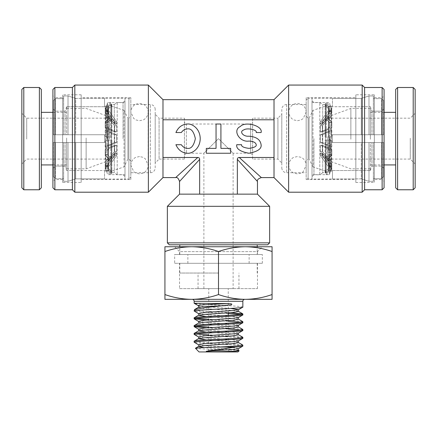 <?xml version="1.0" encoding="UTF-8"?>
<svg xmlns="http://www.w3.org/2000/svg" width="437" height="437" viewBox="0 0 437 437"><rect width="100%" height="100%" fill="white"/><g stroke="black" fill="none" stroke-linecap="round" stroke-linejoin="round"><path stroke-width="0.33" stroke-dasharray="2.19 1.64" d="M169.316 244.796L267.684 244.796M269.634 242.852L167.366 242.852M257.459 194.148L179.541 194.148M167.366 206.324L269.634 206.324M218.5 288.628L198.048 288.628L218.5 288.628M218.5 273.043L179.782 273.043L218.5 273.043M218.5 263.303L179.782 263.303L218.5 263.303M218.5 254.536L179.782 254.536L218.5 254.536M155.19 167.852L155.19 109.414L155.19 167.852A4.873 4.873 0 0 1 150.323 172.724L130.838 172.724L130.838 104.541L130.838 172.724M155.19 109.414A4.873 4.873 0 0 0 150.323 104.541L130.838 104.541M184.409 118.176L184.409 159.084L184.409 118.176L159.084 118.176L159.084 159.084L155.19 162.985L155.19 114.281L155.19 162.985M184.409 159.084L159.084 159.084L159.084 118.176L155.19 114.281M62.66 97.724L62.66 179.541L62.66 97.724L54.871 97.724L54.871 179.541L52.921 181.486L52.921 95.774L52.921 181.486M62.66 179.541L54.871 179.541L54.871 97.724L52.921 95.774M81.167 182.464L81.167 94.802L81.167 182.464L62.66 182.464L62.66 94.802L62.66 182.464M81.167 94.802L62.66 94.802M130.838 179.541L130.838 97.724L130.838 179.541L81.167 179.541L81.167 97.724L81.167 179.541M130.838 97.724L81.167 97.724M281.81 109.414L281.81 167.852L281.81 109.414A4.873 4.873 0 0 1 286.677 104.541L306.162 104.541L306.162 172.724L306.162 104.541M281.81 167.852A4.873 4.873 0 0 0 286.677 172.724L306.162 172.724M252.591 118.176L252.591 138.633L252.591 118.176L277.916 118.176L277.916 159.084L277.916 118.176L281.81 114.281L281.81 162.985L281.81 114.281M252.591 159.084L252.591 138.633L252.591 159.084L277.916 159.084L281.81 162.985M374.34 179.541L374.34 97.724L374.34 179.541L382.129 179.541L382.129 97.724L384.079 95.774L384.079 181.486L384.079 95.774M374.34 97.724L382.129 97.724L382.129 179.541L384.079 181.486M355.833 94.802L355.833 182.464L355.833 94.802L374.34 94.802L374.34 182.464L374.34 94.802M355.833 182.464L374.34 182.464M306.162 97.724L306.162 179.541L306.162 97.724L355.833 97.724L355.833 179.541L355.833 97.724M306.162 179.541L355.833 179.541M203.888 288.628L203.888 153.24L186.359 153.24L184.409 155.19L184.409 122.076L186.359 124.021L186.359 153.24L186.359 124.021L187.484 124.021C182.191 124.299 178.329 127.14 175.909 132.542L181.344 132.542C182.945 130.182 184.993 128.964 187.484 128.893C191.204 128.336 193.826 131.586 195.35 138.633C193.826 145.679 191.204 148.924 187.484 148.372C184.993 148.301 182.945 147.083 181.344 144.718L175.909 144.718C178.329 150.126 182.191 152.966 187.484 153.24C191.209 153.829 200.042 149.449 200.217 138.633C200.042 127.817 191.209 123.436 187.484 124.021L250.641 124.021L252.591 122.076L252.591 155.19L250.641 153.24L250.641 124.021L250.641 153.24L233.112 153.24L218.5 138.633L203.888 153.24L218.5 138.633L233.112 153.24L233.112 288.628L203.888 288.628L233.112 288.628M256.224 144.718C256.639 146.444 254.203 147.662 248.921 148.372C243.633 147.662 241.197 146.444 241.612 144.718L236.745 144.718C236.051 148.749 240.11 151.59 248.921 153.24C257.726 151.59 261.785 148.749 261.091 144.718C260.321 139.578 256.262 136.737 248.921 136.197C243.3 136.83 238.886 131.504 243.753 129.964C246.834 127.528 257.491 129.734 256.224 132.542L261.091 132.542C263.205 125.987 245.441 120.836 240.312 126.517C232.194 130.111 239.552 142.544 248.921 141.069C253.323 141.298 255.76 142.517 256.224 144.718M237.346 194.148L237.346 159.363L257.459 181.486M162.985 177.591L162.985 119.787L162.985 157.478L197.77 157.478L175.647 177.591L197.77 157.478C198.993 157.517 199.622 158.145 199.654 159.363L179.541 181.486L199.654 159.363L199.654 194.148M237.346 159.363C237.384 158.134 238.012 157.506 239.23 157.478L261.353 177.591L239.23 157.478L274.015 157.478L274.015 119.787L274.015 177.591M162.985 157.478L162.985 119.787L274.015 119.787L274.015 99.674M162.985 119.787L162.985 99.674M230.654 153.24L230.654 148.372L220.914 148.372L220.914 124.021L216.047 124.021L216.047 148.372L206.308 148.372L206.308 153.24L230.654 153.24M252.591 155.19L252.591 122.076M184.409 122.076L184.409 155.19M274.015 119.787L274.015 157.478M362.164 85.062L362.164 192.204M288.628 192.204L288.628 85.062M384.079 187.817L384.079 89.443M364.6 189.767L364.6 87.498M382.129 87.498L382.129 189.767M74.836 192.204L74.836 85.062M148.372 85.062L148.372 192.204M52.921 89.443L52.921 187.817M72.4 87.498L72.4 189.767M54.871 189.767L54.871 87.498M218.5 244.796L257.218 244.796L218.5 244.796M244.796 299.34L192.204 299.34L244.796 299.34M228.24 315.388L228.24 349.988L208.76 349.988L228.24 349.988L230.19 351.938L206.81 351.938L230.19 351.938M208.76 288.628L228.24 288.628L208.76 288.628L208.76 349.988L206.81 351.938M257.459 254.536L179.541 254.536L257.459 254.536L257.459 251.614L179.541 251.614L174.669 246.747M179.782 254.536L179.782 246.747L257.218 246.747L257.218 254.536M179.541 254.536L179.541 251.614L257.459 251.614L262.331 246.747M174.669 263.303L262.331 263.303L174.669 263.303L174.669 254.536L262.331 254.536L174.669 254.536M262.331 263.303L262.331 254.536M242.852 307.135C244.354 305.834 192.646 304.534 194.148 303.24M230.66 312.657L201.282 311.029L194.148 310.057L198.365 307.621L198.928 306.648L198.365 305.671L194.978 303.715M242.852 314.924L240.995 314.438M228.24 313.487L201.282 312.002L194.241 311.133M242.759 321.643L235.718 320.769L208.76 319.283M196.005 318.333L194.148 317.846M242.852 322.719L240.995 322.233M228.24 321.282L206.34 320.119M242.759 329.432L235.718 328.564L208.76 327.078M196.005 326.128L194.148 325.641M242.852 330.509L240.995 330.022M228.24 329.072L206.34 327.908M242.759 337.227L235.718 336.353L208.76 334.868M196.005 333.917L194.148 333.431M242.852 338.304C244.354 337.003 192.646 335.703 194.148 334.403M242.852 345.121C244.354 343.821 192.646 342.521 194.148 341.226M242.852 346.093C244.354 344.793 192.646 343.498 194.148 342.198M228.24 312.837L228.24 288.628M179.541 288.628L257.459 288.628L179.541 288.628L179.541 263.303L257.459 263.303L179.541 263.303M257.459 288.628L257.459 263.303M218.5 251.532C209.755 248.473 200.823 246.878 191.717 246.747L272.071 246.747L272.071 251.532C263.325 248.473 254.394 246.878 245.283 246.747C236.155 246.872 227.224 248.467 218.5 251.532L218.5 294.554C227.245 297.613 236.177 299.208 245.283 299.34C254.416 299.214 263.347 297.619 272.071 294.554L272.071 299.34L191.717 299.34C200.845 299.214 209.776 297.619 218.5 294.554M272.071 251.532L272.071 294.554M164.929 251.532L164.929 246.747L191.717 246.747C182.584 246.872 173.653 248.467 164.929 251.532L164.929 294.554C173.675 297.613 182.606 299.208 191.717 299.34L164.929 299.34L164.929 294.554M199.021 351.938L237.979 351.938M239.143 350.774C240.956 349.9 194.432 349.081 195.383 348.3M245.283 246.747L191.717 246.747M306.162 116.231L308.107 118.176L309.079 118.176L312.979 110.386L312.979 166.879L309.079 159.084L309.079 118.176L309.079 159.084L308.107 159.084L308.107 118.176L308.107 159.084L306.162 161.035L306.162 116.231L306.162 161.035M306.162 177.105L306.162 100.16L308.107 98.21L308.107 179.055L308.107 98.21L312.002 98.21L312.002 179.055L308.107 179.055L306.162 177.105L306.162 100.16M325.641 171.26L312.979 166.879L312.979 110.386L325.641 106.005L325.641 171.26L325.641 106.005M312.002 102.498L319.797 102.498L322.719 104.541L325.641 104.541L325.641 172.724L322.719 172.724L322.719 104.541L322.719 172.724L319.797 174.767L319.797 102.498L319.797 174.767L312.002 174.767L312.002 102.498L312.002 174.767M332.459 179.055L361.29 178.864L361.29 142.528L332.459 142.528L332.459 138.633L332.459 142.528L370.347 142.528L370.347 170.539L370.347 142.528L332.459 142.528L332.459 134.738L332.459 142.528L361.29 142.528L361.29 178.864L312.002 179.055L312.002 98.21L312.002 138.633L312.002 98.21L332.459 98.21M325.641 172.724L325.641 104.541M328.438 147.176L329.383 146.581L328.919 146.138L320.397 142.489L328.919 146.138L328.919 138.633L328.919 146.138L329.383 146.581L329.137 140.091L329.383 146.581L328.438 147.176L328.438 149.957L329.383 149.356L320.397 145.27L320.397 151.513L328.919 161.062L320.397 151.513L320.397 145.27L328.919 148.919L328.919 161.062L328.919 148.919L329.383 149.356L329.383 157.571L328.318 158.757L329.383 157.571L329.137 154.583L329.383 155.211L328.318 156.391L329.383 155.211L329.383 149.356L328.438 149.957L328.438 147.176L331.492 147.176L331.82 146.794L331.492 147.176L331.366 146.351L331.492 149.957L331.492 147.176L328.438 147.176M328.438 163.777L329.383 162.214L328.919 161.062L329.383 162.214L329.383 157.571L329.383 162.214L328.438 163.777L328.438 165.492L329.383 163.935L328.919 162.777L320.397 153.229L320.397 155.616L328.919 167.415L320.397 155.616L320.397 153.229L328.919 162.777L328.919 167.415L328.919 162.777L329.383 163.935L329.383 167.819L328.318 169.731L329.383 167.819L329.137 165.902L329.383 166.918L328.318 168.829L329.383 166.918L329.383 163.935L328.438 165.492L328.438 163.777L331.492 163.777L328.438 163.777M328.438 170.774L329.383 168.846L328.919 167.415L329.383 168.846L329.383 167.819L329.383 168.846L328.438 170.774L331.492 170.774L328.438 170.774M329.121 138.633L329.137 140.091L328.318 140.091L329.137 140.091L329.383 137.169L328.318 137.169L329.137 137.169L329.121 138.633M328.477 106.491L325.144 104.203L325.144 105.464L328.318 107.529L328.318 106.371L328.318 107.529L329.383 109.447L329.137 111.359L329.383 110.348L328.318 108.436L329.383 110.348L329.137 111.359L329.383 109.447L328.318 107.529L325.144 105.464L325.144 104.203L326.242 102.597L326.242 103.935L325.144 105.464L326.242 103.935L330.765 106.874L331.825 108.791L331.131 111.359L331.825 109.692L330.765 107.781L326.242 104.836L325.144 106.371L325.144 117.231L326.242 116.286L330.765 118.105L331.825 119.285L331.131 120.317L329.137 120.317L329.383 119.689L328.318 118.509L329.383 119.689L329.137 122.682L329.137 120.317L331.131 120.317L331.131 122.682L331.131 120.317L331.825 119.285L330.765 118.105L326.242 116.286L325.144 117.231L325.144 106.371L326.242 104.836L330.765 107.781L331.825 109.692L331.131 111.359L331.825 108.791L330.765 106.874L326.242 103.935L326.242 102.597L330.765 105.683L330.765 106.874L330.765 105.683L331.508 106.491M328.477 170.774L328.318 169.731L325.144 171.796L325.144 173.063L325.144 171.796L326.242 173.331L326.242 174.669L326.242 173.331L330.765 170.386L331.825 168.474L331.131 165.902L331.825 167.573L330.765 169.485L326.242 172.429L325.144 170.894L325.144 160.035L326.242 160.98L325.144 160.035L325.144 170.894L326.242 172.429L330.765 169.485L331.825 167.573L331.131 165.902L331.825 168.474L330.765 170.386L326.242 173.331L325.144 171.796L328.318 169.731L328.318 170.894L325.144 173.063L326.242 174.669L330.765 171.583L330.765 170.386L330.765 171.583L331.508 170.774M328.318 120.874L329.383 122.054L329.137 122.682L329.383 122.054L328.318 120.874L325.144 119.596L326.242 118.651L330.765 120.465L331.825 121.65L331.131 122.682L331.825 121.65L330.765 120.465L326.242 118.651L325.144 119.596L325.144 137.169L325.144 119.596L328.318 120.874L328.318 137.169L325.144 137.169L328.318 137.169L328.318 120.874M328.438 130.089L329.383 130.685L328.919 131.127L329.383 130.685L328.438 130.089L328.438 127.309L329.383 127.904L328.919 128.347L320.397 131.996L320.397 125.752L328.919 116.204L320.397 125.752L320.397 131.996L328.919 128.347L328.919 116.204L328.919 128.347L329.383 127.904L328.438 127.309L328.438 130.089L331.492 130.089L331.492 127.309L331.492 130.089L328.438 130.089M328.438 113.489L329.383 115.046L328.919 116.204L329.383 115.046L328.438 113.489L328.438 111.768L329.383 113.33L328.919 114.489L320.397 124.037L320.397 121.65L328.919 109.845L320.397 121.65L320.397 124.037L328.919 114.489L328.919 109.845L328.919 114.489L329.383 113.33L328.438 111.768L328.438 113.489L331.492 113.489L328.438 113.489M328.438 106.491L329.383 108.42L328.919 109.845L329.383 108.42L328.438 106.491L331.492 106.491L328.438 106.491M329.137 122.682L331.131 122.682L329.137 122.682M331.366 137.169L331.131 140.091L331.131 137.169L331.825 137.169L326.242 137.169L331.366 137.169L331.492 130.089L331.82 130.472L331.492 130.089L331.366 130.914L331.366 137.169M329.137 137.169L331.131 137.169L329.137 137.169M329.137 140.091L331.131 140.091L329.137 140.091M328.438 127.309L331.492 127.309L328.438 127.309M331.492 111.768L331.492 113.489L331.492 111.768L328.438 111.768L331.492 111.768L331.82 112.773L331.366 113.926L331.82 112.773L331.492 111.768M328.318 118.509L325.144 117.231L328.318 118.509L328.318 108.436L325.144 106.371L328.318 108.436L328.318 118.509M329.137 111.359L331.131 111.359L329.137 111.359M329.137 110.457L331.131 110.457L329.137 110.457M326.242 118.651L326.242 137.169L326.242 118.651M325.144 140.091L331.825 140.091L325.144 140.091L325.144 157.67L328.318 156.391L325.144 157.67L326.242 158.615L330.765 156.796L331.825 155.616L331.366 154.774L331.825 155.616L330.765 156.796L326.242 158.615L325.144 157.67L325.144 140.091M326.242 116.286L326.242 104.836L326.242 116.286M331.366 128.134L331.492 127.309L331.82 127.691L331.492 127.309L331.366 128.134L322.348 131.996L322.348 125.752L331.366 115.647L331.82 114.489L331.492 113.489L331.82 114.489L331.366 115.647L322.348 125.752L320.397 125.752L322.348 125.752L322.348 131.996L320.397 131.996L322.348 131.996L331.366 128.134L331.366 122.491L331.366 128.134M331.366 109.157L331.82 107.731L331.492 106.491L331.82 107.731L331.366 109.157L322.348 121.65L331.366 109.157L331.366 110.151L331.366 109.157M322.348 134.776L331.366 130.914L322.348 134.776L322.348 142.489L331.366 146.351L331.366 140.091L331.366 146.351L322.348 142.489L322.348 134.776L320.397 134.776L320.397 142.489L322.348 142.489L320.397 142.489L320.397 134.776L328.919 131.127L320.397 134.776L322.348 134.776M331.366 149.132L331.492 149.957L328.438 149.957L331.492 149.957L331.82 149.569L331.492 149.957L331.366 149.132L322.348 145.27L322.348 151.513L331.366 161.619L331.82 162.777L331.492 165.492L331.82 162.777L331.366 161.619L322.348 151.513L320.397 151.513L322.348 151.513L322.348 145.27L320.397 145.27L322.348 145.27L331.366 149.132L331.366 154.774L331.366 149.132M331.131 154.583L329.137 154.583L331.366 154.774L331.131 156.949L329.137 156.949L331.131 156.949L331.131 154.583M326.242 140.091L326.242 158.615L326.242 140.091M331.366 157.14L331.825 157.981L330.765 159.161L326.242 160.98L330.765 159.161L331.825 157.981L331.366 157.14L331.366 161.619L331.366 157.14M328.318 158.757L325.144 160.035L328.318 158.757L328.318 168.829L325.144 170.894L328.318 168.829L328.318 158.757M329.137 165.902L331.131 165.902L329.137 165.902M329.137 166.808L331.131 166.808L329.137 166.808M328.438 165.492L331.492 165.492L328.438 165.492M326.242 160.98L326.242 172.429L326.242 160.98M331.492 165.492L331.82 164.492L331.366 163.334L331.82 164.492L331.492 165.492M331.366 168.108L331.82 169.534L331.492 170.774L331.82 169.534L331.366 168.108L322.348 155.616L331.366 168.108L331.366 167.114L331.366 168.108M331.366 113.926L322.348 124.037L322.348 121.65L320.397 121.65L322.348 121.65L322.348 124.037L320.397 124.037L322.348 124.037L331.366 113.926L331.366 111.053L331.366 113.926M331.366 163.334L322.348 153.229L322.348 155.616L320.397 155.616L322.348 155.616L322.348 153.229L320.397 153.229L322.348 153.229L331.366 163.334L331.366 166.213L331.366 163.334M332.459 134.738L361.29 134.738L361.29 98.401L332.459 98.401L361.29 98.401L361.29 134.738L332.459 134.738L332.459 138.633L332.459 134.738L370.347 134.738L332.459 134.738M332.459 170.539L370.347 170.539L332.459 170.539L332.459 178.864L332.459 170.539M330.317 138.633L330.317 170.774L330.317 138.633M313.952 138.633L313.952 174.669L313.952 138.633M329.536 138.633L329.536 174.669L329.536 138.633M381.643 134.738L361.29 134.738L368.981 134.738L368.981 95.954L368.981 134.738L383.593 134.738L381.643 134.738L383.593 134.738L381.643 134.738L381.643 111.145L383.593 109.184L383.593 100.603L383.593 109.184L381.643 111.145L371.903 111.145L381.643 111.145L381.643 134.738L381.643 98.642L383.593 100.603L381.643 98.642L373.367 98.642L381.643 98.642L381.643 134.738M361.29 98.401L368.981 95.954L373.367 95.954L373.367 98.642L373.367 95.954L368.981 95.954L361.29 98.401M332.459 106.726L332.459 98.401L332.459 106.726L370.347 106.726L332.459 106.726M370.347 106.726L371.903 111.145L370.347 106.726L370.347 134.738L370.347 106.726M312.002 138.633L312.002 100.647L312.002 138.633M373.367 95.954L373.367 134.738L373.367 95.954M383.593 142.528L361.29 142.528L368.981 142.528L368.981 181.311L368.981 142.528L383.593 142.528L381.643 142.528L383.593 142.528L383.593 176.663L383.593 168.081L381.643 166.115L383.593 168.081L383.593 142.528L383.593 176.663L381.643 178.618L383.593 176.663L383.593 142.528M361.29 178.864L368.981 181.311L373.367 181.311L373.367 178.618L381.643 178.618L373.367 178.618L373.367 181.311L368.981 181.311L361.29 178.864M370.347 170.539L371.903 166.115L381.643 166.115L371.903 166.115L370.347 170.539M371.903 111.145L371.903 134.738L371.903 111.145M373.367 98.642L373.367 134.738L373.367 98.642M373.367 181.311L373.367 142.528L373.367 181.311M371.903 166.115L371.903 142.528L371.903 166.115M373.367 178.618L373.367 142.528L373.367 178.618M383.593 109.184L383.593 134.738L383.593 109.184M383.593 100.603L383.593 134.738L383.593 100.603M381.643 166.115L381.643 142.528L381.643 166.115M381.643 178.618L381.643 142.528L381.643 178.618M415.15 139.163L415.15 113.309L415.15 139.163M410.277 138.207L410.277 159.084L410.277 138.207M395.671 89.443L395.671 187.817M397.615 189.767L397.615 87.498M415.15 187.817L415.15 89.443M413.2 87.498L413.2 189.767M327.488 138.179L327.488 160.303L327.488 138.179M350.867 139.266L350.867 108.436L350.867 139.266M370.347 139.266L370.347 108.436L370.347 139.266M370.347 139.185L370.347 112.336L370.347 139.185M395.671 139.185L395.671 112.336L395.671 139.185M327.488 138.207L327.488 159.084L327.488 138.207M130.838 161.035L128.893 159.084L127.921 159.084L124.021 166.879L124.021 110.386L127.921 118.176L127.921 159.084L127.921 118.176L128.893 118.176L128.893 159.084L128.893 118.176L130.838 116.231L130.838 161.035L130.838 116.231M130.838 100.16L130.838 177.105L128.893 179.055L128.893 98.21L128.893 179.055L124.998 179.055L124.998 98.21L128.893 98.21L130.838 100.16L130.838 177.105M111.359 106.005L124.021 110.386L124.021 166.879L111.359 171.26L111.359 106.005L111.359 171.26M124.998 174.767L117.203 174.767L114.281 172.724L111.359 172.724L111.359 104.541L114.281 104.541L114.281 172.724L114.281 104.541L117.203 102.498L117.203 174.767L117.203 102.498L124.998 102.498L124.998 174.767L124.998 102.498M104.541 98.21L75.71 98.401L75.71 134.738L104.541 134.738L104.541 138.633L104.541 134.738L66.653 134.738L66.653 106.726L66.653 134.738L104.541 134.738L104.541 142.528L104.541 134.738L75.71 134.738L75.71 98.401L124.998 98.21L124.998 179.055L124.998 138.633L124.998 179.055L104.541 179.055M111.359 104.541L111.359 172.724M108.562 130.089L107.617 130.685L108.081 131.127L116.603 134.776L108.081 131.127L108.081 138.633L108.081 131.127L107.617 130.685L107.863 137.169L107.617 130.685L108.562 130.089L108.562 127.309L107.617 127.904L116.603 131.996L116.603 125.752L108.081 116.204L116.603 125.752L116.603 131.996L108.081 128.347L108.081 116.204L108.081 128.347L107.617 127.904L107.617 119.689L108.682 118.509L107.617 119.689L107.863 122.682L107.617 122.054L108.682 120.874L107.617 122.054L107.617 127.904L108.562 127.309L108.562 130.089L105.508 130.089L105.18 130.472L105.508 130.089L105.634 130.914L105.508 127.309L105.508 130.089L108.562 130.089M108.562 113.489L107.617 115.046L108.081 116.204L107.617 115.046L107.617 119.689L107.617 115.046L108.562 113.489L108.562 111.768L107.617 113.33L108.081 114.489L116.603 124.037L116.603 121.65L108.081 109.845L116.603 121.65L116.603 124.037L108.081 114.489L108.081 109.845L108.081 114.489L107.617 113.33L107.617 109.447L108.682 107.529L107.617 109.447L107.863 111.359L107.617 110.348L108.682 108.436L107.617 110.348L107.617 113.33L108.562 111.768L108.562 113.489L105.508 113.489L108.562 113.489M108.562 106.491L107.617 108.42L108.081 109.845L107.617 108.42L107.617 109.447L107.617 108.42L108.562 106.491L105.508 106.491L108.562 106.491M107.879 138.633L107.863 137.169L108.682 137.169L107.863 137.169L107.617 140.091L108.682 140.091L107.863 140.091L107.879 138.633M108.523 170.774L111.856 173.063L111.856 171.796L108.682 169.731L108.682 170.894L108.682 169.731L107.617 167.819L107.863 165.902L107.617 166.918L108.682 168.829L107.617 166.918L107.863 165.902L107.617 167.819L108.682 169.731L111.856 171.796L111.856 173.063L110.758 174.669L110.758 173.331L111.856 171.796L110.758 173.331L106.235 170.386L105.175 168.474L105.869 165.902L105.175 167.573L106.235 169.485L110.758 172.429L111.856 170.894L111.856 160.035L110.758 160.98L106.235 159.161L105.175 157.981L105.869 156.949L107.863 156.949L107.617 157.571L108.682 158.757L107.617 157.571L107.863 154.583L107.863 156.949L105.869 156.949L105.869 154.583L105.869 156.949L105.175 157.981L106.235 159.161L110.758 160.98L111.856 160.035L111.856 170.894L110.758 172.429L106.235 169.485L105.175 167.573L105.869 165.902L105.175 168.474L106.235 170.386L110.758 173.331L110.758 174.669L106.235 171.583L106.235 170.386L106.235 171.583L105.492 170.774M108.523 106.491L108.682 107.529L111.856 105.464L111.856 104.203L111.856 105.464L110.758 103.935L110.758 102.597L110.758 103.935L106.235 106.874L105.175 108.791L105.869 111.359L105.175 109.692L106.235 107.781L110.758 104.836L111.856 106.371L111.856 117.231L110.758 116.286L111.856 117.231L111.856 106.371L110.758 104.836L106.235 107.781L105.175 109.692L105.869 111.359L105.175 108.791L106.235 106.874L110.758 103.935L111.856 105.464L108.682 107.529L108.682 106.371L111.856 104.203L110.758 102.597L106.235 105.683L106.235 106.874L106.235 105.683L105.492 106.491M108.682 156.391L107.617 155.211L107.863 154.583L107.617 155.211L108.682 156.391L111.856 157.67L110.758 158.615L106.235 156.796L105.175 155.616L105.869 154.583L105.175 155.616L106.235 156.796L110.758 158.615L111.856 157.67L111.856 140.091L111.856 157.67L108.682 156.391L108.682 140.091L111.856 140.091L108.682 140.091L108.682 156.391M108.562 147.176L107.617 146.581L108.081 146.138L107.617 146.581L108.562 147.176L108.562 149.957L107.617 149.356L108.081 148.919L116.603 145.27L116.603 151.513L108.081 161.062L116.603 151.513L116.603 145.27L108.081 148.919L108.081 161.062L108.081 148.919L107.617 149.356L108.562 149.957L108.562 147.176L105.508 147.176L105.508 149.957L105.508 147.176L108.562 147.176M108.562 163.777L107.617 162.214L108.081 161.062L107.617 162.214L108.562 163.777L108.562 165.492L107.617 163.935L108.081 162.777L116.603 153.229L116.603 155.616L108.081 167.415L116.603 155.616L116.603 153.229L108.081 162.777L108.081 167.415L108.081 162.777L107.617 163.935L108.562 165.492L108.562 163.777L105.508 163.777L108.562 163.777M108.562 170.774L107.617 168.846L108.081 167.415L107.617 168.846L108.562 170.774L105.508 170.774L108.562 170.774M107.863 154.583L105.869 154.583L107.863 154.583M105.634 140.091L105.869 137.169L105.869 140.091L105.175 140.091L110.758 140.091L105.634 140.091L105.508 147.176L105.18 146.794L105.508 147.176L105.634 146.351L105.634 140.091M107.863 140.091L105.869 140.091L107.863 140.091M107.863 137.169L105.869 137.169L107.863 137.169M108.562 149.957L105.508 149.957L108.562 149.957M105.508 165.492L105.508 163.777L105.508 165.492L108.562 165.492L105.508 165.492L105.18 164.492L105.634 163.334L105.18 164.492L105.508 165.492M108.682 158.757L111.856 160.035L108.682 158.757L108.682 168.829L111.856 170.894L108.682 168.829L108.682 158.757M107.863 165.902L105.869 165.902L107.863 165.902M107.863 166.808L105.869 166.808L107.863 166.808M110.758 158.615L110.758 140.091L110.758 158.615M111.856 137.169L105.175 137.169L111.856 137.169L111.856 119.596L108.682 120.874L111.856 119.596L110.758 118.651L106.235 120.465L105.175 121.65L105.634 122.491L105.175 121.65L106.235 120.465L110.758 118.651L111.856 119.596L111.856 137.169M110.758 160.98L110.758 172.429L110.758 160.98M105.634 149.132L105.508 149.957L105.18 149.569L105.508 149.957L105.634 149.132L114.652 145.27L114.652 151.513L105.634 161.619L105.18 162.777L105.508 163.777L105.18 162.777L105.634 161.619L114.652 151.513L116.603 151.513L114.652 151.513L114.652 145.27L116.603 145.27L114.652 145.27L105.634 149.132L105.634 154.774L105.634 149.132M105.634 168.108L105.18 169.534L105.508 170.774L105.18 169.534L105.634 168.108L114.652 155.616L105.634 168.108L105.634 167.114L105.634 168.108M114.652 142.489L105.634 146.351L114.652 142.489L114.652 134.776L105.634 130.914L105.634 137.169L105.634 130.914L114.652 134.776L114.652 142.489L116.603 142.489L116.603 134.776L114.652 134.776L116.603 134.776L116.603 142.489L108.081 146.138L116.603 142.489L114.652 142.489M105.634 128.134L105.508 127.309L108.562 127.309L105.508 127.309L105.18 127.691L105.508 127.309L105.634 128.134L114.652 131.996L114.652 125.752L105.634 115.647L105.18 114.489L105.508 111.768L105.18 114.489L105.634 115.647L114.652 125.752L116.603 125.752L114.652 125.752L114.652 131.996L116.603 131.996L114.652 131.996L105.634 128.134L105.634 122.491L105.634 128.134M105.869 122.682L107.863 122.682L105.634 122.491L105.869 120.317L107.863 120.317L105.869 120.317L105.869 122.682M110.758 137.169L110.758 118.651L110.758 137.169M105.634 120.126L105.175 119.285L106.235 118.105L110.758 116.286L106.235 118.105L105.175 119.285L105.634 120.126L105.634 115.647L105.634 120.126M108.682 118.509L111.856 117.231L108.682 118.509L108.682 108.436L111.856 106.371L108.682 108.436L108.682 118.509M107.863 111.359L105.869 111.359L107.863 111.359M107.863 110.457L105.869 110.457L107.863 110.457M108.562 111.768L105.508 111.768L108.562 111.768M110.758 116.286L110.758 104.836L110.758 116.286M105.508 111.768L105.18 112.773L105.634 113.926L105.18 112.773L105.508 111.768M105.634 109.157L105.18 107.731L105.508 106.491L105.18 107.731L105.634 109.157L114.652 121.65L105.634 109.157L105.634 110.151L105.634 109.157M105.634 163.334L114.652 153.229L114.652 155.616L116.603 155.616L114.652 155.616L114.652 153.229L116.603 153.229L114.652 153.229L105.634 163.334L105.634 166.213L105.634 163.334M105.634 113.926L114.652 124.037L114.652 121.65L116.603 121.65L114.652 121.65L114.652 124.037L116.603 124.037L114.652 124.037L105.634 113.926L105.634 111.053L105.634 113.926M104.541 142.528L75.71 142.528L75.71 178.864L104.541 178.864L75.71 178.864L75.71 142.528L104.541 142.528L104.541 138.633L104.541 142.528L66.653 142.528L104.541 142.528M104.541 106.726L66.653 106.726L104.541 106.726L104.541 98.401L104.541 106.726M106.683 138.633L106.683 106.491L106.683 138.633M123.048 138.633L123.048 102.597L123.048 138.633M107.464 138.633L107.464 102.597L107.464 138.633M55.357 142.528L75.71 142.528L68.019 142.528L68.019 181.311L68.019 142.528L53.407 142.528L55.357 142.528L53.407 142.528L55.357 142.528L55.357 166.115L53.407 168.081L53.407 176.663L53.407 168.081L55.357 166.115L65.097 166.115L55.357 166.115L55.357 142.528L55.357 178.618L53.407 176.663L55.357 178.618L63.633 178.618L55.357 178.618L55.357 142.528M75.71 178.864L68.019 181.311L63.633 181.311L63.633 178.618L63.633 181.311L68.019 181.311L75.71 178.864M104.541 170.539L104.541 178.864L104.541 170.539L66.653 170.539L104.541 170.539M66.653 170.539L65.097 166.115L66.653 170.539L66.653 142.528L66.653 170.539M124.998 138.633L124.998 176.619L124.998 138.633M63.633 181.311L63.633 142.528L63.633 181.311M53.407 134.738L75.71 134.738L68.019 134.738L68.019 95.954L68.019 134.738L53.407 134.738L55.357 134.738L53.407 134.738L53.407 100.603L53.407 109.184L55.357 111.145L53.407 109.184L53.407 134.738L53.407 100.603L55.357 98.642L53.407 100.603L53.407 134.738M75.71 98.401L68.019 95.954L63.633 95.954L63.633 98.642L55.357 98.642L63.633 98.642L63.633 95.954L68.019 95.954L75.71 98.401M66.653 106.726L65.097 111.145L55.357 111.145L65.097 111.145L66.653 106.726M65.097 166.115L65.097 142.528L65.097 166.115M63.633 178.618L63.633 142.528L63.633 178.618M63.633 95.954L63.633 134.738L63.633 95.954M65.097 111.145L65.097 134.738L65.097 111.145M63.633 98.642L63.633 134.738L63.633 98.642M53.407 168.081L53.407 142.528L53.407 168.081M53.407 176.663L53.407 142.528L53.407 176.663M55.357 111.145L55.357 134.738L55.357 111.145M55.357 98.642L55.357 134.738L55.357 98.642M21.85 138.103L21.85 163.957L21.85 138.103M26.723 139.059L26.723 118.176L26.723 139.059M41.329 187.817L41.329 89.443M39.385 87.498L39.385 189.767M21.85 89.443L21.85 187.817M23.8 189.767L23.8 87.498M109.512 139.086L109.512 116.963L109.512 139.086M86.133 137.999L86.133 168.824L86.133 137.999M66.653 137.999L66.653 168.824L66.653 137.999M66.653 138.081L66.653 164.929L66.653 138.081M41.329 138.081L41.329 164.929L41.329 138.081M109.512 139.059L109.512 118.176L109.512 139.059M150.323 172.724L150.323 104.541L150.323 172.724M286.677 104.541L286.677 172.724L286.677 104.541M194.148 301.29L242.852 301.29M238.52 350.354L232.735 349.502L204.418 347.568M238.52 342.559L232.735 341.712L206.34 339.926M238.52 334.769L232.735 333.917L206.34 332.136M238.52 326.974L232.735 326.128L204.265 324.178L198.48 323.08M238.52 319.185L232.735 318.333L206.34 316.552M238.52 311.39L232.735 310.543L204.265 308.593L198.311 307.424M238.52 348.655L232.735 347.557L204.265 345.607L198.48 344.76M238.52 340.86L232.735 339.762L204.265 337.812L198.48 336.965M238.52 333.07L232.735 331.973L204.265 330.022L198.48 329.176M238.52 325.275L232.735 324.178L204.265 322.233L198.48 321.381M238.52 317.486L232.735 316.388L204.265 314.438L198.48 313.591M230.66 308.429L204.265 306.648L198.48 305.796L198.928 306.648M328.318 156.391L328.318 140.091L328.318 156.391M328.919 138.633L328.919 131.127L328.919 138.633M330.765 120.465L330.765 137.169L330.765 120.465M330.765 118.105L330.765 107.781L330.765 118.105M331.366 120.126L331.366 115.647L331.366 120.126M330.765 140.091L330.765 156.796L330.765 140.091M330.765 159.161L330.765 169.485L330.765 159.161M108.682 120.874L108.682 137.169L108.682 120.874M108.081 138.633L108.081 146.138L108.081 138.633M106.235 156.796L106.235 140.091L106.235 156.796M106.235 159.161L106.235 169.485L106.235 159.161M105.634 157.14L105.634 161.619L105.634 157.14M106.235 137.169L106.235 120.465L106.235 137.169M106.235 118.105L106.235 107.781L106.235 118.105M198.048 288.628L198.048 273.043M179.782 273.043L179.782 263.303M187.866 263.303L187.866 254.536M249.134 263.303L249.134 254.536M257.218 273.043L257.218 263.303M238.952 288.628L238.952 273.043M297.493 120.71L301.011 119.962L303.24 118.531L306.162 112.041L306.162 165.224C306.19 160.614 302.235 157.506 301.011 157.298L297.493 156.555L293.97 157.298C292.746 157.506 288.797 160.614 288.824 165.224L288.824 112.041C288.797 107.431 292.746 104.323 293.97 104.121L297.493 103.372L301.011 104.121C302.235 104.323 306.19 107.431 306.162 112.041L306.162 165.224L303.24 171.708L301.011 173.145L297.493 173.893L293.97 173.145C292.746 172.937 288.797 169.835 288.824 165.224L288.824 112.041C288.797 116.652 292.746 119.76 293.97 119.962L297.493 120.71M329.383 137.169L329.383 130.685L329.383 137.169M329.383 122.054L329.383 127.904L329.383 122.054M329.383 119.689L329.383 115.046L329.383 119.689M329.383 110.348L329.383 113.33L329.383 110.348M329.383 109.447L329.383 108.42L329.383 109.447M331.825 121.65L331.825 127.691L331.825 121.65M331.825 130.472L331.825 137.169L331.825 130.472M331.825 119.285L331.825 114.489L331.825 119.285M331.825 112.773L331.825 109.692L331.825 112.773M331.825 108.791L331.825 107.731L331.825 108.791M331.825 155.616L331.825 149.569L331.825 155.616M331.825 146.794L331.825 140.091L331.825 146.794M331.825 157.981L331.825 162.777L331.825 157.981M331.825 164.492L331.825 167.573L331.825 164.492M331.825 168.474L331.825 169.534L331.825 168.474M312.002 176.619L313.952 174.669L329.536 174.669L330.317 170.774L332.459 170.774M312.002 100.647L313.952 102.597L329.536 102.597L330.317 106.491L332.459 106.491M327.488 159.084L410.277 159.084L415.15 163.957M327.488 116.963L350.867 108.436L370.347 108.436M370.347 112.336L384.079 112.336M327.488 118.176L410.277 118.176L415.15 113.309M370.347 164.929L384.079 164.929M327.488 160.303L350.867 168.824L370.347 168.824M139.507 156.555L135.989 157.298C134.765 157.506 130.81 160.614 130.838 165.224L130.838 112.041L133.76 118.531L135.989 119.962L139.507 120.71L143.03 119.962C144.254 119.76 148.203 116.652 148.176 112.041L148.176 165.224C148.203 169.835 144.254 172.937 143.03 173.145L139.507 173.893L135.989 173.145L133.76 171.708L130.838 165.224L130.838 112.041C130.81 107.431 134.765 104.323 135.989 104.121L139.507 103.372L143.03 104.121C144.254 104.323 148.203 107.431 148.176 112.041L148.176 165.224L145.259 158.735L143.03 157.298L139.507 156.555M107.617 140.091L107.617 146.581L107.617 140.091M107.617 155.211L107.617 149.356L107.617 155.211M107.617 157.571L107.617 162.214L107.617 157.571M107.617 166.918L107.617 163.935L107.617 166.918M107.617 167.819L107.617 168.846L107.617 167.819M105.175 155.616L105.175 149.569L105.175 155.616M105.175 146.794L105.175 140.091L105.175 146.794M105.175 157.981L105.175 162.777L105.175 157.981M105.175 164.492L105.175 167.573L105.175 164.492M105.175 168.474L105.175 169.534L105.175 168.474M105.175 121.65L105.175 127.691L105.175 121.65M105.175 130.472L105.175 137.169L105.175 130.472M105.175 119.285L105.175 114.489L105.175 119.285M105.175 112.773L105.175 109.692L105.175 112.773M105.175 108.791L105.175 107.731L105.175 108.791M124.998 100.647L123.048 102.597L107.464 102.597L106.683 106.491L104.541 106.491M124.998 176.619L123.048 174.669L107.464 174.669L106.683 170.774L104.541 170.774M109.512 118.176L26.723 118.176L21.85 113.309M109.512 160.303L86.133 168.824L66.653 168.824M66.653 164.929L52.921 164.929M109.512 159.084L26.723 159.084L21.85 163.957M66.653 112.336L52.921 112.336M109.512 116.963L86.133 108.436L66.653 108.436"/><path stroke-width="0.66" d="M269.634 242.852L267.684 244.796L169.316 244.796L167.366 242.852L269.634 242.852L269.634 206.324L167.366 206.324L179.541 194.148L257.459 194.148L269.634 206.324M52.921 187.817L52.921 89.443L54.871 87.498L54.871 189.767L52.921 187.817M74.836 192.204L72.4 189.767L72.4 87.498L74.836 85.062L74.836 192.204L148.372 192.204L148.372 85.062L162.985 99.674L162.985 177.591L148.372 192.204M72.4 87.498L54.871 87.498M72.4 189.767L54.871 189.767M74.836 85.062L148.372 85.062M384.079 89.443L384.079 187.817L382.129 189.767L382.129 87.498L384.079 89.443M362.164 85.062L364.6 87.498L364.6 189.767L362.164 192.204L362.164 85.062L288.628 85.062L288.628 192.204L274.015 177.591L274.015 99.674L288.628 85.062M364.6 189.767L382.129 189.767M364.6 87.498L382.129 87.498M362.164 192.204L288.628 192.204M187.484 124.021L187.484 124.021C182.191 124.299 178.329 127.14 175.909 132.542L181.344 132.542C182.945 130.182 184.993 128.964 187.484 128.893C191.204 128.336 193.826 131.586 195.35 138.633C193.826 145.679 191.204 148.924 187.484 148.372C184.993 148.301 182.945 147.083 181.344 144.718L175.909 144.718C178.329 150.126 182.191 152.966 187.484 153.24C191.209 153.829 200.042 149.449 200.217 138.633C200.042 127.817 191.209 123.436 187.484 124.021M256.224 144.718C256.639 146.444 254.203 147.662 248.921 148.372C243.633 147.662 241.197 146.444 241.612 144.718L236.745 144.718C236.051 148.749 240.11 151.59 248.921 153.24C257.726 151.59 261.785 148.749 261.091 144.718C260.321 139.578 256.262 136.737 248.921 136.197C243.3 136.83 238.886 131.504 243.753 129.964C246.834 127.528 257.491 129.734 256.224 132.542L261.091 132.542C263.205 125.987 245.441 120.836 240.312 126.517C232.194 130.111 239.552 142.544 248.921 141.069C253.323 141.298 255.76 142.517 256.224 144.718M274.015 157.478L239.23 157.478L261.353 177.591L239.23 157.478C238.007 157.517 237.378 158.145 237.346 159.363L257.459 181.486L257.459 194.148M162.985 157.478L197.77 157.478L175.647 177.591L197.77 157.478C198.988 157.506 199.616 158.134 199.654 159.363L179.541 181.486L199.654 159.363L199.654 194.148M237.346 159.363L237.346 194.148M162.985 119.787L274.015 119.787M230.654 153.24L230.654 148.372L220.914 148.372L220.914 124.021L216.047 124.021L216.047 148.372L206.308 148.372L206.308 153.24L230.654 153.24M192.204 299.34A1.95 1.95 0 0 1 194.148 301.29L194.148 303.24L227.715 303.617C228.901 303.671 233.254 303.578 231.359 304.797L205.925 307.528L194.552 309.582L198.311 307.424C198.961 306.998 198.966 306.408 198.327 305.649L194.241 303.338L198.365 305.676C196.109 304.999 211.737 304.316 227.715 303.617M244.796 299.34A1.95 1.95 0 0 0 242.852 301.29L242.852 307.135C244.354 308.435 192.646 309.729 194.148 311.029L194.552 309.582M191.717 246.747L245.283 246.747C236.177 246.878 227.245 248.473 218.5 251.532C209.776 248.467 200.845 246.872 191.717 246.747L164.929 246.747L164.929 251.532C173.675 248.473 182.606 246.878 191.717 246.747L174.669 246.747L179.782 246.747L179.782 244.796M257.218 244.796L257.218 246.747L262.331 246.747L245.283 246.747C254.416 246.872 263.347 248.467 272.071 251.532L272.071 246.747L245.283 246.747M239.143 350.774L237.979 351.938L199.021 351.938L195.415 348.234L198.48 346.454L204.265 345.607L232.735 343.657L238.52 342.559L242.759 345.017L242.852 346.093C242.743 346.421 240.366 346.743 235.718 347.065L206.346 351.282C205.669 352.064 210.421 351.752 212.267 351.845L234.549 351.282L239.143 350.774L238.52 350.354L234.549 351.282M195.383 348.3C196.36 347.879 204.068 347.47 218.5 347.065L235.718 347.065M194.148 311.029L198.48 313.591L204.265 312.493L232.735 310.543L238.52 309.696L242.852 307.135M194.148 317.846L194.148 318.824C192.646 317.524 244.354 316.224 242.852 314.924L242.852 313.952C244.354 315.252 192.646 316.552 194.148 317.846L198.48 315.285L204.265 314.438L232.735 312.493L238.52 311.39L242.759 313.848L230.66 312.657M206.34 320.119L194.241 318.923L198.48 321.381L204.265 320.283L232.735 318.333L238.52 317.486L242.852 314.924M194.148 325.641L198.48 323.08L204.265 322.233L232.735 320.283L238.52 319.185L242.759 321.643L242.852 322.719C244.354 324.014 192.646 325.314 194.148 326.614L194.148 325.641C192.646 324.341 244.354 323.041 242.852 321.741M206.34 327.908L194.241 326.718L198.48 329.176L204.265 328.072L232.735 326.128L238.52 325.275L242.852 322.719M194.148 333.431L198.48 330.869L204.265 330.022L232.735 328.072L238.52 326.974L242.759 329.432L242.852 330.509C244.354 331.809 192.646 333.109 194.148 334.403L194.148 333.431C192.646 332.131 244.354 330.836 242.852 329.536M194.148 334.403L198.48 336.965L204.265 335.867L232.735 333.917L238.52 333.07L242.852 330.509M194.148 341.226L198.48 338.664L204.265 337.812L232.735 335.867L238.52 334.769L242.759 337.227L242.852 338.304C244.354 339.598 192.646 340.898 194.148 342.198L194.148 341.226C192.646 339.926 244.354 338.626 242.852 337.326M194.148 342.198L198.48 344.76L204.265 343.657L232.735 341.712L238.52 340.86L242.852 338.304M240.995 314.438L228.24 313.487M208.76 319.283L196.005 318.333M240.995 322.233L228.24 321.282M208.76 327.078L196.005 326.128M240.995 330.022L228.24 329.072M208.76 334.868L196.005 333.917M228.24 315.388L228.24 312.837M272.071 251.532L272.071 294.554C263.325 297.613 254.394 299.208 245.283 299.34C236.155 299.214 227.224 297.619 218.5 294.554C209.755 297.613 200.823 299.208 191.717 299.34C182.584 299.214 173.653 297.619 164.929 294.554L164.929 299.34L272.071 299.34L272.071 294.554M218.5 251.532L218.5 294.554M164.929 251.532L164.929 294.554M218.5 347.065C231.501 346.421 243.19 345.765 242.852 345.121M206.346 351.282L232.735 349.502L238.52 348.655L242.852 346.093M397.615 189.767L395.671 187.817L395.671 89.443L397.615 87.498L397.615 189.767L413.2 189.767L413.2 87.498L415.15 89.443L415.15 187.817L413.2 189.767M39.385 87.498L41.329 89.443L41.329 187.817L39.385 189.767L39.385 87.498L23.8 87.498L23.8 189.767L21.85 187.817L21.85 89.443L23.8 87.498M242.852 301.29L194.148 301.29M204.418 347.568L198.48 346.454C198.977 346.06 198.977 345.492 198.48 344.76M206.34 339.926L198.48 338.664C198.977 338.265 198.977 337.703 198.48 336.965M206.34 332.136L198.48 330.869C198.977 330.476 198.977 329.908 198.48 329.176M206.34 316.552L198.48 315.285C198.977 314.891 198.977 314.323 198.48 313.591M238.52 311.39C238.023 310.997 238.023 310.428 238.52 309.696L230.66 308.429M198.365 307.621C196.208 306.976 210.241 306.315 225.831 305.643M167.366 242.852L167.366 206.324M162.985 177.591L175.647 177.591C177.176 177.056 178.476 178.351 179.541 181.486L179.541 194.148M257.459 181.486C256.923 179.957 258.218 178.657 261.353 177.591L274.015 177.591M162.985 99.674L274.015 99.674M238.52 348.655C238.023 349.387 238.023 349.955 238.52 350.354M238.52 340.86C238.023 341.597 238.023 342.16 238.52 342.559M238.52 333.07C238.023 333.802 238.023 334.371 238.52 334.769M238.52 325.275C238.023 326.013 238.023 326.576 238.52 326.974M198.48 321.381C198.977 322.118 198.977 322.681 198.48 323.08M238.52 317.486C238.023 318.218 238.023 318.786 238.52 319.185M384.079 112.336L395.671 112.336M397.615 87.498L413.2 87.498M384.079 164.929L395.671 164.929M52.921 164.929L41.329 164.929M39.385 189.767L23.8 189.767M52.921 112.336L41.329 112.336"/></g></svg>
